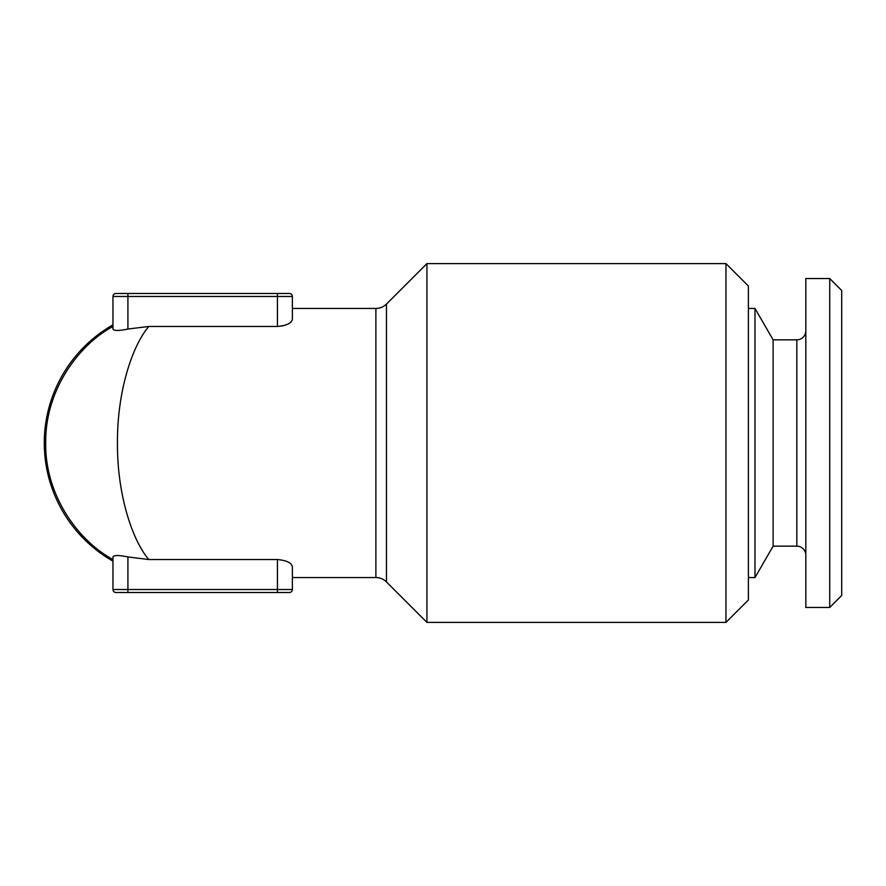 <?xml version="1.0" encoding="UTF-8"?>
<svg xmlns="http://www.w3.org/2000/svg" width="886" height="886" viewBox="0 0 886 886"><rect width="100%" height="100%" fill="white"/><g stroke="black" fill="none" stroke-linecap="round" stroke-linejoin="round"><path stroke-width="1.33" d="M841.7 595.503L829.739 607.464L805.817 607.464L805.817 278.536L829.739 278.536L841.7 290.497L841.7 595.503M796.846 546.164L796.846 339.836L773.113 339.836L773.113 546.164L796.846 546.164A8.971 8.971 0 0 1 805.817 555.134M796.846 339.836A8.971 8.971 0 0 0 805.817 330.866M773.113 339.836L754.983 308.439L748.382 308.439M773.113 546.164L754.983 577.561L754.983 308.439M754.983 577.561L748.382 577.561M112.965 324.863A135.946 135.946 0 0 0 112.965 561.137M725.955 622.404L748.382 599.988L748.382 286.012L725.955 263.596L426.93 263.596L426.93 622.404L725.955 622.404L725.955 263.596M375.885 577.561L375.885 308.439L292.38 308.439L292.38 296.478L292.38 319.038C291.782 323.091 286.798 325.572 277.429 326.469L148.848 326.469C133.133 344.421 117.129 389.718 117.45 443C117.129 496.282 133.133 541.579 148.848 559.531L277.429 559.531L277.429 592.512L127.916 592.512L127.916 556.962C118.857 555.057 113.873 555.057 112.965 556.962L112.965 589.522L292.38 589.522A2.99 2.99 0 0 1 289.39 592.512L277.429 592.512L289.39 592.512A2.99 2.99 0 0 0 292.38 589.522L292.38 577.561L375.885 577.561A14.951 14.951 0 0 1 386.462 581.936L426.93 622.404M375.885 308.439A14.951 14.951 0 0 0 386.462 304.064L426.93 263.596M277.429 559.531C286.809 560.439 291.793 562.92 292.38 566.962L292.38 589.522M148.848 326.469L127.916 329.038C118.857 330.943 113.873 330.943 112.965 329.038L112.965 296.478A2.99 2.99 0 0 1 115.955 293.487L127.916 293.487L115.955 293.487M112.965 559.531C79.286 541.579 44.987 496.282 45.695 443C44.987 389.718 79.286 344.421 112.965 326.469M127.916 556.962L148.848 559.531M292.38 296.478A2.99 2.99 0 0 0 289.39 293.487L277.429 293.487L277.429 296.478L127.916 296.478L127.916 293.487L289.39 293.487A2.99 2.99 0 0 1 292.38 296.478L277.429 296.478L277.429 326.469L283.409 325.76M127.916 592.512L115.955 592.512L127.916 592.512M112.965 589.522A2.99 2.99 0 0 0 115.955 592.512A2.99 2.99 0 0 1 112.965 589.522M829.739 607.464L829.739 278.536M386.462 304.064L386.462 581.936M127.916 329.038L127.916 296.478L112.965 296.478"/></g></svg>
